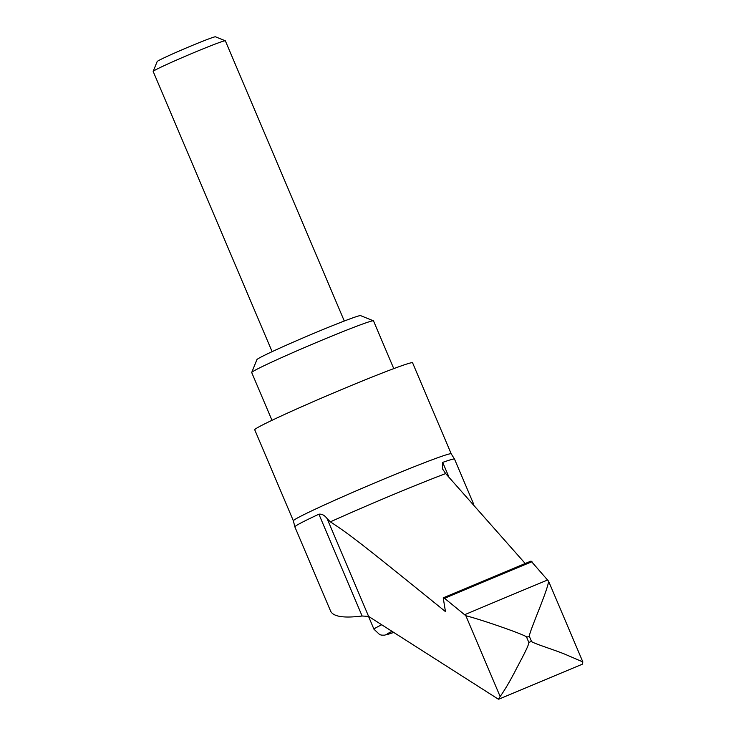 <?xml version="1.0" encoding="UTF-8"?>
<svg xmlns="http://www.w3.org/2000/svg" width="736" height="736" viewBox="0 0 736 736"><rect width="100%" height="100%" fill="white"/><g stroke="black" fill="none" stroke-linecap="round" stroke-linejoin="round"><path stroke-width="1.1" d="M451.223 453.845L412.574 362.793A85.744 3.11 157 0 0 343.298 388.847A85.744 3.11 157 0 0 254.73 429.796L293.379 520.849A85.744 3.11 157 0 1 293.958 520.131A85.744 3.11 157 0 1 381.947 479.9A85.744 3.11 157 0 1 451.223 453.845L454.517 459.08A86.728 3.146 -23 0 1 454.535 459.117L473.432 503.617M393.769 368.626L373.502 320.868A66.148 2.401 157 0 0 373.419 320.804A66.148 2.401 157 0 0 320.05 340.97A66.148 2.401 157 0 0 251.721 372.462A66.148 2.401 157 0 0 251.712 372.563L271.989 420.32M373.419 320.804L360.585 315.624A56.35 2.042 157 0 0 315.118 332.801A56.35 2.042 157 0 0 256.91 359.628L251.721 372.462M344.292 321.025L225.345 40.811A39.201 1.426 157 0 0 225.299 40.774A39.201 1.426 157 0 0 193.669 52.725A39.201 1.426 157 0 0 153.18 71.383A39.201 1.426 157 0 0 153.171 71.438L272.118 351.661M225.299 40.774L215.455 36.8A31.685 1.15 157 0 0 189.888 46.46A31.685 1.15 157 0 0 157.164 61.548L153.18 71.383M330.363 521.842C350.18 534.787 361.422 543.545 445.464 611.616L443.219 597.834L444.553 598.304L465.86 615.756C480.249 619.169 529.396 636.244 526.645 637.293L528.844 642.464C528.825 646.153 519.478 662.575 514.841 671.784C509.303 682.346 504.399 690.589 500.14 696.514L498.382 699.2L368.616 616.409L362.112 616.004C343.951 618.304 333.472 616.722 330.676 611.257L294.86 526.893A86.728 3.146 -23 0 1 294.86 526.856A86.728 3.146 -23 0 1 295.458 526.166A86.728 3.146 -23 0 1 318.9 514.206C321.825 513.792 324.548 515.237 327.078 518.54L330.363 521.842A98.642 3.579 157 0 1 390.595 495.724A98.642 3.579 157 0 1 445.685 473.57L442.4 468.749L442.695 462.392A86.728 3.146 -23 0 1 454.517 459.08M525.21 563.5L445.685 473.57M548.55 581.146L582.829 661.903L566.849 655.04C557.088 650.661 532.156 643.135 531.475 641.36L529.285 636.189C530.003 629.887 548.164 589.518 548.55 581.146L531.042 561.08L443.219 597.834M498.944 699.108L582.415 664.166L582.829 661.903M465.86 615.756L500.14 696.514M531.981 561.715A515.126 18.694 157 0 0 488.52 579.821A515.126 18.694 157 0 0 444.553 598.304M547.621 579.986A585.166 21.243 157 0 0 506.359 597.181A585.166 21.243 157 0 0 464.692 614.698M529.285 636.189A617.403 22.411 157 0 0 527.96 636.741A617.403 22.411 157 0 0 526.645 637.293M531.475 641.36A617.403 22.411 157 0 0 530.159 641.912A617.403 22.411 157 0 0 528.844 642.464M442.695 462.392L448.684 476.496M381.699 624.763A53.903 1.96 157 0 0 374.33 628.765A53.903 1.96 157 0 0 373.962 629.216L368.497 616.345M391.994 631.322A44.105 1.601 157 0 0 387.108 634.036A44.105 1.601 157 0 0 393.705 632.417M318.9 514.206L362.112 616.004M327.078 518.54L368.616 616.409M294.86 526.856L293.379 520.849M393.732 632.436L384.578 635.159L381.745 635.15L379.739 634.653L373.962 629.216"/></g></svg>
